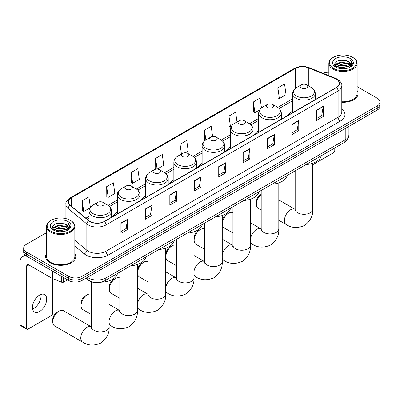 <?xml version="1.0" encoding="UTF-8"?>
<svg xmlns="http://www.w3.org/2000/svg" width="400" height="400" viewBox="0 0 400 400"><rect width="100%" height="100%" fill="white"/><g stroke="black" fill="none" stroke-linecap="round" stroke-linejoin="round"><path stroke-width="0.6" d="M117.3 212.375A16.66 9.62 0 0 0 112.725 216.55M145.575 196.05A16.66 9.62 0 0 0 141 200.225M173.85 179.725A16.66 9.62 0 0 0 169.275 183.895M202.13 163.4A16.66 9.62 0 0 0 197.555 167.57M230.405 147.075A16.66 9.62 0 0 0 225.83 151.245M258.68 130.75A16.66 9.62 0 0 0 254.105 134.92M292.65 111.14A16.66 9.62 0 0 0 288.075 115.31M94.495 282.49A9.43 5.445 180 0 1 88.525 280.26L86 278.18M46.535 232.69L26.445 244.285A9.43 5.445 0 0 0 23.685 248.135L23.685 252.24A9.43 5.445 0 0 0 26.445 256.095L68.685 280.48A9.43 5.445 0 0 0 82.02 280.48L377.24 110.035A9.43 5.445 0 0 0 380 106.185L380 104.135A9.43 5.445 0 0 1 377.24 107.985A9.43 5.445 0 0 0 380 104.135L380 102.08A9.43 5.445 0 0 0 377.24 98.23L357.15 86.63M23.685 248.135A9.43 5.445 0 0 0 26.445 251.985L68.685 276.37A9.43 5.445 0 0 0 82.02 276.37L82.02 278.425L377.24 107.985L82.02 278.425A9.43 5.445 0 0 1 68.685 278.425A9.43 5.445 0 0 0 82.02 278.425L82.02 280.48M26.445 251.985L26.445 254.04L68.685 278.425L26.445 254.04A9.43 5.445 0 0 1 23.685 250.19A9.43 5.445 0 0 0 26.445 254.04L26.445 256.095M46.535 253.575A15.09 8.71 0 0 0 45.59 256.605A15.09 8.71 0 0 0 50.01 262.765A15.09 8.71 0 0 0 66.455 264.655A15.09 8.71 0 0 0 75.77 256.605A15.09 8.71 0 0 0 74.83 253.575A15.09 8.71 0 0 1 75.77 256.605A15.09 8.71 0 0 1 66.455 264.655A15.09 8.71 0 0 1 50.01 262.765A15.09 8.71 0 0 1 45.59 256.605A15.09 8.71 0 0 1 46.535 253.575M336.335 79.235A10.06 5.81 180 0 1 339.28 83.34A10.06 5.81 180 0 1 336.335 87.45L104.25 221.44A10.06 5.81 180 0 1 88.9 220.665L70.22 205.265A10.06 5.81 180 0 1 68.4 201.935A10.06 5.81 180 0 1 71.35 197.825L295.435 68.45A10.06 5.81 180 0 1 308.32 67.8L334.99 78.585A10.06 5.81 180 0 1 336.335 79.235M336.51 79.13A10.31 5.955 0 0 0 335.135 78.465L308.46 67.68A10.31 5.955 0 0 0 295.255 68.35L71.17 197.725A10.31 5.955 0 0 0 70.015 205.345L88.69 220.745A10.31 5.955 0 0 0 104.43 221.54L336.51 87.55A10.31 5.955 0 0 0 336.51 79.13M120.925 223.08L120.925 233.35L127.595 229.5L127.595 219.23L120.925 223.08M120.925 231.53L126.06 228.565L127.565 219.575A2.515 1.45 -120 0 0 127.595 219.23M126.015 228.59L127.595 229.5M145.38 208.965L145.38 219.23L152.045 215.38L152.045 205.115L145.38 208.965M145.38 217.41L150.515 214.445L152.02 205.455A2.515 1.45 -120 0 0 152.045 205.115M150.47 214.47L152.045 215.38M169.83 194.845L169.83 205.115L176.5 201.265L176.5 190.995L169.83 194.845M169.83 203.29L174.965 200.325L176.475 191.335A2.515 1.45 -120 0 0 176.5 190.995M174.92 200.355L176.5 201.265M194.285 180.73L194.285 190.995L200.955 187.145L200.955 176.88L194.285 180.73M194.285 189.175L199.42 186.21L200.925 177.22A2.515 1.45 -120 0 0 200.955 176.88M199.375 186.235L200.955 187.145M316.55 110.14L316.55 120.405L323.22 116.555L323.22 106.29L316.55 110.14M316.55 118.585L321.685 115.62L323.19 106.63A2.515 1.45 -120 0 0 323.22 106.29M321.64 115.645L323.22 116.555M292.095 124.255L292.095 134.525L298.765 130.675L298.765 120.405L292.095 124.255M292.095 132.705L297.235 129.74L298.74 120.75A2.515 1.45 -120 0 0 298.765 120.405M297.19 129.765L298.765 130.675M267.645 138.375L267.645 148.645L274.31 144.79L274.31 134.525L267.645 138.375M267.645 146.82L272.78 143.855L274.285 134.865A2.515 1.45 -120 0 0 274.31 134.525M272.735 143.88L274.31 144.79M243.19 152.495L243.19 162.76L249.86 158.91L249.86 148.645L243.19 152.495M243.19 160.94L248.325 157.975L249.83 148.985A2.515 1.45 -120 0 0 249.86 148.645M248.28 158L249.86 158.91M218.735 166.61L218.735 176.88L225.405 173.03L225.405 162.76L218.735 166.61M218.735 175.055L223.875 172.09L225.38 163.1A2.515 1.45 -120 0 0 225.405 162.76M223.83 172.115L225.405 173.03M341.795 102.295A15.09 8.71 0 0 0 358.095 93.61A15.09 8.71 0 0 0 357.15 90.575A15.09 8.71 0 0 1 358.095 93.61A15.09 8.71 0 0 1 341.795 102.295M82.02 276.37L377.24 105.93A9.43 5.445 0 0 0 380 102.08M328.855 72.255A9.43 5.445 0 0 0 322.94 73.225M131.15 172.515L132.655 183.245L139.325 179.39L137.82 168.665L131.15 172.515L131.26 182.72M106.695 186.63L108.205 197.36L114.87 193.51L113.365 182.78L106.695 186.63L106.805 196.84M90.375 207.325L88.915 196.9L82.245 200.75L82.35 210.955M212.61 136.505L211.18 126.31L204.51 130.16L204.615 140.365M237 121.95L235.63 112.195L228.965 116.045L229.07 126.25M261.47 107.94L260.085 98.075L253.415 101.925L253.525 112.13M277.87 87.805L279.375 98.535L286.045 94.685L284.54 83.955L277.87 87.805L277.975 98.015M157.135 169.11L163.78 165.275L162.275 154.545L155.605 158.395L155.71 168.6M185.415 152.785L188.23 151.155L186.725 140.43L180.055 144.28L180.165 154.485M180.46 154.595L180.055 154.445M180.055 144.28L181.425 154.04M205.015 140.515L204.51 140.325M204.51 130.16L205.88 139.925M228.965 116.045L230.47 126.77L231.38 126.245M230.47 126.77L228.965 126.21M253.415 101.925L254.92 112.655L259.655 109.92M254.92 112.655L253.415 112.09M279.375 98.535L277.87 97.975M157.06 169.105L155.605 168.56M155.605 158.395L157.105 169.11M132.655 183.245L131.15 182.68M108.205 197.36L106.695 196.8M82.245 200.75L83.75 211.48L89.995 207.875M83.75 211.48L82.245 210.915M312.77 164.715L333.665 152.65A1.57 0.91 120 0 0 334.78 150.725L334.78 147.97M333.445 68.325A13.52 7.805 0 0 0 352.56 68.325A13.52 7.805 0 0 0 352.56 57.285L353.005 57.545A14.145 8.17 0 0 1 357.15 63.32A14.145 8.17 0 0 1 348.415 70.865A14.145 8.17 0 0 1 333 69.095A14.145 8.17 0 0 1 328.855 63.32A14.145 8.17 0 0 1 333 57.545L333.445 57.285A13.52 7.805 0 0 0 333.445 68.325M341.795 101.745A14.145 8.17 0 0 0 357.15 93.61L357.15 63.32M337.705 67.955L340.97 67.12L347.585 68.18M338.64 68.24L340.97 67.76L346.615 68.42M335.67 66.905L340.97 64.555L348.56 66.155L349.78 67.17M336 67.175L340.97 65.195L348.56 66.795L349.445 67.475M335.235 66.47L335.41 64.765L340.97 61.985L348.56 63.59L350.64 65.945M335.17 66.16L335.41 65.41L340.97 62.63L348.56 64.23L350.49 66.25M349.365 67.54A7.86 4.54 0 0 0 350.865 64.87A7.86 4.54 0 0 0 348.56 61.665L350.86 65.025M350.34 58.57A10.375 5.99 0 0 0 335.69 58.555A10.375 5.99 0 0 0 335.62 67.015A10.375 5.99 0 0 0 335.665 67.04A10.375 5.99 0 0 0 350.385 67.015A10.375 5.99 0 0 0 350.34 58.57M348.56 61.665L342.915 59.98L337.11 61.045L334.42 64.085L336.205 67.325M350.005 67.225L352.515 64.045L352.565 63.475L350.525 60.065L351.81 63.885L349.445 67.5M353.005 57.545L352.56 57.285A13.52 7.805 0 0 0 333.445 57.285M350.525 60.065L352.56 63.605M336.975 61.11L340.53 60.235L346.895 60.805M334.525 65.24L335.685 64.33M338.235 63.245L340.53 62.8L346.67 63.305M338.235 65.815L340.53 65.37L346.67 65.875M338.705 68.255L340.53 67.935L346.61 68.42M334.455 64.99L336.36 63.635M335.47 66.715L336.36 66.205M261.195 194.575A8.805 5.08 120 0 0 256.395 204.345L256.395 201.78A5.66 3.265 -60 0 1 260.395 194.85L261.195 194.385L260.395 194.85M256.395 204.345A8.805 5.08 120 0 0 258.22 208.375L261.195 210.095M301.3 87.91A3.775 2.18 0 0 0 306.635 87.91A3.775 2.18 0 0 0 306.635 84.83L311.32 87.535A10.395 6.005 0 0 1 311.32 96.025A10.395 6.005 0 0 1 296.615 96.025A10.395 6.005 0 0 1 296.615 87.535C294.055 89.055 292.735 91.075 292.65 93.595A11.32 6.535 0 0 0 295.965 98.215A11.32 6.535 0 0 0 308.3 99.63A11.32 6.535 0 0 0 315.285 93.595C315.2 91.075 313.88 89.055 311.32 87.535L306.635 84.83A3.775 2.18 0 0 0 301.3 84.83A3.775 2.18 0 0 0 301.3 87.91M306.045 164.56A17.29 9.985 0 0 0 321.135 155.85M222.425 223.955L222.425 221.39A5.66 3.265 -60 0 1 226.43 214.46L228.65 213.175A8.805 5.08 120 0 0 222.425 223.955A8.805 5.08 120 0 0 224.25 227.985L232.92 232.99M267.33 107.52A3.775 2.18 0 0 0 272.665 107.52A3.775 2.18 0 0 0 272.665 104.44L277.35 107.145A10.395 6.005 0 0 1 277.35 115.635A10.395 6.005 0 0 1 262.65 115.635A10.395 6.005 0 0 1 262.65 107.145C260.085 108.665 258.765 110.685 258.68 113.205A11.32 6.535 0 0 0 261.995 117.825A11.32 6.535 0 0 0 274.33 119.24A11.32 6.535 0 0 0 281.315 113.205C281.235 110.685 279.91 108.665 277.35 107.145L272.665 104.44A3.775 2.18 0 0 0 267.33 104.44A3.775 2.18 0 0 0 267.33 107.52M272.08 184.17A17.29 9.985 0 0 0 287.165 175.46M232.92 212.67A8.805 5.08 120 0 0 228.65 213.175L226.43 214.46M194.15 240.28L194.15 237.715A5.66 3.265 -60 0 1 198.15 230.785L200.375 229.5A8.805 5.08 120 0 0 194.15 240.28A8.805 5.08 120 0 0 195.975 244.31L204.645 249.315M239.055 123.845A3.775 2.18 0 0 0 244.39 123.845A3.775 2.18 0 0 0 244.39 120.765L249.075 123.47A10.395 6.005 0 0 1 249.075 131.96A10.395 6.005 0 0 1 234.37 131.96A10.395 6.005 0 0 1 234.37 123.47C231.81 124.99 230.49 127.01 230.405 129.53A11.32 6.535 0 0 0 233.72 134.15A11.32 6.535 0 0 0 246.055 135.565A11.32 6.535 0 0 0 253.04 129.53C252.955 127.01 251.635 124.99 249.075 123.47L244.39 120.765A3.775 2.18 0 0 0 239.055 120.765A3.775 2.18 0 0 0 239.055 123.845M243.8 200.495A17.29 9.985 0 0 0 258.89 191.785M204.645 228.995A8.805 5.08 120 0 0 200.375 229.5L198.15 230.785M165.875 256.605L165.875 254.04A5.66 3.265 -60 0 1 169.875 247.11L172.1 245.825A8.805 5.08 120 0 0 165.875 256.605A8.805 5.08 120 0 0 167.695 260.635L176.365 265.645M210.78 140.17A3.775 2.18 0 0 0 216.115 140.17A3.775 2.18 0 0 0 216.115 137.09L220.8 139.795A10.395 6.005 0 0 1 220.8 148.285A10.395 6.005 0 0 1 206.095 148.285A10.395 6.005 0 0 1 206.095 139.795C203.535 141.315 202.21 143.335 202.13 145.855A11.32 6.535 0 0 0 205.445 150.475A11.32 6.535 0 0 0 217.775 151.89A11.32 6.535 0 0 0 224.765 145.855C224.68 143.335 223.36 141.315 220.8 139.795L216.115 137.09A3.775 2.18 0 0 0 210.78 137.09A3.775 2.18 0 0 0 210.78 140.17M215.525 216.82A17.29 9.985 0 0 0 230.61 208.11M176.365 245.32A8.805 5.08 120 0 0 172.1 245.825L169.875 247.11M137.595 272.935L137.595 270.365A5.66 3.265 -60 0 1 141.6 263.435L143.82 262.15A8.805 5.08 120 0 0 137.595 272.935A8.805 5.08 120 0 0 139.42 276.96L148.09 281.97M182.5 156.495A3.775 2.18 0 0 0 187.835 156.495A3.775 2.18 0 0 0 187.835 153.415L192.52 156.12A10.395 6.005 0 0 1 192.52 164.61A10.395 6.005 0 0 1 177.82 164.61A10.395 6.005 0 0 1 177.82 156.12C175.255 157.64 173.935 159.66 173.85 162.18A11.32 6.535 0 0 0 177.165 166.8A11.32 6.535 0 0 0 189.5 168.215A11.32 6.535 0 0 0 196.485 162.18C196.405 159.66 195.08 157.64 192.52 156.12L187.835 153.415A3.775 2.18 0 0 0 182.5 153.415A3.775 2.18 0 0 0 182.5 156.495M187.25 233.145A17.29 9.985 0 0 0 202.335 224.435M148.09 261.645A8.805 5.08 120 0 0 143.82 262.15L141.6 263.435M109.32 289.26L109.32 286.69A5.66 3.265 -60 0 1 113.32 279.76L115.545 278.475A8.805 5.08 120 0 0 109.32 289.26A8.805 5.08 120 0 0 111.145 293.29L119.815 298.295M154.225 172.82A3.775 2.18 0 0 0 159.56 172.82A3.775 2.18 0 0 0 159.56 169.74L164.245 172.445A10.395 6.005 0 0 1 164.245 180.935A10.395 6.005 0 0 1 149.54 180.935A10.395 6.005 0 0 1 149.54 172.445C146.98 173.965 145.66 175.985 145.575 178.505A11.32 6.535 0 0 0 148.89 183.125A11.32 6.535 0 0 0 161.225 184.545A11.32 6.535 0 0 0 168.21 178.505C168.125 175.985 166.805 173.965 164.245 172.445L159.56 169.74A3.775 2.18 0 0 0 154.225 169.74A3.775 2.18 0 0 0 154.225 172.82M158.97 249.475A17.29 9.985 0 0 0 174.06 240.76M119.815 277.97A8.805 5.08 120 0 0 115.545 278.475L113.32 279.76M81.045 305.585L81.045 303.015A5.66 3.265 -60 0 1 85.045 296.085L87.27 294.805A8.805 5.08 120 0 0 81.045 305.585A8.805 5.08 120 0 0 82.865 309.615L91.535 314.62M125.95 189.15A3.775 2.18 0 0 0 131.285 189.15A3.775 2.18 0 0 0 131.285 186.065L135.97 188.77A10.395 6.005 0 0 1 135.97 197.26A10.395 6.005 0 0 1 121.265 197.26A10.395 6.005 0 0 1 121.265 188.77C118.705 190.295 117.38 192.31 117.3 194.83A11.32 6.535 0 0 0 120.615 199.45A11.32 6.535 0 0 0 132.945 200.87A11.32 6.535 0 0 0 139.935 194.83C139.85 192.31 138.53 190.295 135.97 188.77L131.285 186.065A3.775 2.18 0 0 0 125.95 186.065A3.775 2.18 0 0 0 125.95 189.15M130.695 265.8A17.29 9.985 0 0 0 145.78 257.09M91.535 294.295A8.805 5.08 120 0 0 87.27 294.805L85.045 296.085M52.765 321.91L52.765 319.34A5.66 3.265 -60 0 1 56.77 312.41L58.99 311.13A8.805 5.08 120 0 0 52.765 321.91A8.805 5.08 120 0 0 54.59 325.94L82.6 342.11A8.805 5.08 -60 0 1 81.25 335.055A8.805 5.08 -60 0 1 87 327.3A8.805 5.08 -60 0 1 91.405 326.865L91.535 326.94M97.67 205.475A3.775 2.18 0 0 0 103.005 205.475A3.775 2.18 0 0 0 103.005 202.395L107.69 205.095A10.395 6.005 0 0 1 107.69 213.585A10.395 6.005 0 0 1 92.99 213.585A10.395 6.005 0 0 1 92.99 205.095C90.425 206.62 89.105 208.64 89.02 211.155A11.32 6.535 0 0 0 92.335 215.775A11.32 6.535 0 0 0 104.67 217.195A11.32 6.535 0 0 0 111.655 211.155C111.575 208.64 110.25 206.62 107.69 205.095L103.005 202.395A3.775 2.18 0 0 0 97.67 202.395A3.775 2.18 0 0 0 97.67 205.475M101.27 282.18A17.29 9.985 0 0 0 117.505 273.415M91.405 326.865L63.395 310.69A8.805 5.08 120 0 0 58.99 311.13L56.77 312.41M40.905 294.455A10.06 5.81 -60 0 1 33.92 308.255A10.06 5.81 -60 0 1 32.575 308.885M39.56 311.51A10.06 5.81 120 0 0 46.135 302.645A10.06 5.81 120 0 0 44.595 294.585A10.06 5.81 120 0 0 39.56 295.085A10.06 5.81 120 0 0 32.99 303.95A10.06 5.81 120 0 0 34.53 312.01A10.06 5.81 120 0 0 39.56 311.51M63.625 277.56L63.625 282.115L67.57 279.835M26.915 256.365A12.575 7.26 -120 0 0 22.605 256.625A12.575 7.26 -120 0 0 20 262.38L20 324.76L26.67 328.61L26.67 266.23A3.145 1.815 60 0 1 27.32 264.795A3.145 1.815 60 0 1 28.89 264.95L52.135 278.37L52.135 270.925M26.67 328.61A1.57 0.91 120 0 0 26.995 329.33L20.325 325.475A1.57 0.91 -60 0 1 20 324.76M26.995 329.33A1.57 0.91 120 0 0 27.78 329.25L51.345 315.645A1.57 0.91 120 0 0 52.455 313.72L52.455 278.515M63.625 282.115A1.57 0.91 180 0 1 61.615 282.215L52.345 278.47A1.57 0.91 180 0 1 52.135 278.37M51.12 231.32A13.52 7.805 0 0 0 70.24 231.32A13.52 7.805 0 0 0 70.24 220.285L70.685 220.54A14.145 8.17 0 0 1 74.83 226.315A14.145 8.17 0 0 1 66.095 233.86A14.145 8.17 0 0 1 50.68 232.09A14.145 8.17 0 0 1 46.535 226.315A14.145 8.17 0 0 1 50.675 220.54L51.12 220.285A13.52 7.805 0 0 0 51.12 231.32M46.535 226.315L46.535 256.605A14.145 8.17 0 0 0 50.68 262.38A14.145 8.17 0 0 0 66.095 264.15A14.145 8.17 0 0 0 74.83 256.605L74.83 226.315M55.385 230.955L58.645 230.115L65.26 231.175M56.32 231.235L58.645 230.76L64.295 231.42M53.35 229.905L58.645 227.55L66.24 229.155L67.46 230.165M53.675 230.17L58.645 228.19L66.24 229.795L67.12 230.47M52.915 229.47L53.09 227.765L58.645 224.985L66.24 226.585L68.315 228.945M52.845 229.155L53.09 228.405L58.645 225.625L66.24 227.225L68.17 229.25M67.04 230.535A7.86 4.54 0 0 0 68.54 227.87A7.86 4.54 0 0 0 66.24 224.66L68.535 228.025M68.015 221.565A10.375 5.99 0 0 0 53.37 221.555A10.375 5.99 0 0 0 53.3 230.01A10.375 5.99 0 0 0 53.345 230.04A10.375 5.99 0 0 0 68.06 230.01A10.375 5.99 0 0 0 68.015 221.565M66.24 224.66L60.59 222.975L54.79 224.04L52.1 227.085L53.88 230.325M67.685 230.22L70.19 227.04L70.24 226.47L68.2 223.065L69.485 226.88L67.125 230.5M70.685 220.54L70.24 220.285A13.52 7.805 0 0 0 51.12 220.285M68.2 223.065L70.24 226.6M54.655 224.11L58.205 223.23L64.575 223.805M52.2 228.24L53.36 227.33M55.915 226.245L58.205 225.8L64.345 226.305M55.915 228.81L58.205 228.365L64.345 228.87M56.385 231.255L58.205 230.935L64.285 231.42M52.135 227.99L54.035 226.635M53.145 229.715L54.035 229.2M87.4 277.37A12.575 7.26 0 0 0 88.245 277.91A12.575 7.26 0 0 0 106.03 277.91L345.225 139.815A12.575 7.26 0 0 0 348.91 134.68C349 137.8 347.34 140.47 343.925 142.69L104.73 280.79A6.29 3.63 60 0 0 106.03 277.91L106.03 266.615M345.225 128.52L345.225 139.815A6.29 3.63 60 0 1 343.925 142.69M86.89 277.665A6.29 4.205 129.5 0 0 87.99 279.71L86.08 278.135M377.24 110.035L377.24 105.93M68.685 280.48L68.685 276.37M341.795 109.21A15.72 9.075 180 0 1 340.335 121.075L108.255 255.065A3.145 1.815 60 0 1 106.03 251.215L338.115 117.225A12.575 7.26 0 0 0 341.795 112.09L341.795 85.805A12.575 7.26 180 0 1 338.115 90.94A3.145 1.815 -120 0 0 336.51 87.55M108.255 255.065A15.72 9.075 180 0 1 86.025 255.065A15.72 9.075 180 0 1 84.26 253.855L74.83 246.075M88.69 220.745A3.145 2.105 129.5 0 0 86.835 223.96L86.835 250.245A12.575 7.26 0 0 0 88.245 251.215A12.575 7.26 0 0 0 106.03 251.215L106.03 224.93A12.575 7.26 180 0 1 86.835 223.96L68.16 208.56A12.575 7.26 180 0 1 65.885 204.395L65.885 218.6M341.795 85.805C342.215 83.84 340.77 81.65 337.46 79.23L335.81 78.43A3.145 1.47 112 0 0 335.135 78.465M335.81 78.43L309.135 67.645C303.93 65.805 298.985 66.07 294.305 68.45A3.145 1.815 60 0 1 295.255 68.35M71.17 197.725A3.145 1.815 -120 0 0 70.22 197.825C66.955 200.17 65.515 202.36 65.885 204.395M70.015 205.345A3.145 2.105 129.5 0 0 68.16 208.56L68.16 219.3M309.135 67.645A3.145 1.47 112 0 0 308.46 67.68M104.43 221.54A3.145 1.815 60 0 1 106.03 224.93L338.115 90.94L338.115 117.225A3.145 1.815 60 0 0 340.335 121.075M74.83 240.345L86.835 250.245A3.145 2.105 -50.5 0 1 84.26 253.855M71.35 197.825L71.35 206.195M334.99 78.585L334.99 88.225M308.32 67.8L308.32 85.8M295.435 68.45L295.435 88.33M292.65 98.81L277.77 107.4M258.68 118.42L249.495 123.725M230.405 134.745L221.215 140.05M202.13 151.07L192.94 156.375M173.85 167.395L164.66 172.7M145.575 183.72L136.385 189.025M117.3 200.045L108.11 205.35M89.02 216.37L85.885 218.18M218.735 166.935L225.38 163.1M243.19 152.82L249.83 148.985M267.645 138.7L274.285 134.865M292.095 124.585L298.74 120.75M316.55 110.465L323.19 106.63M194.285 181.055L200.925 177.22M169.83 195.17L176.475 191.335M145.38 209.29L152.02 205.455M120.925 223.41L127.565 219.575M312.77 163.24L312.77 209.22A8.805 5.08 180 0 1 310.19 212.815A8.805 5.08 180 0 1 297.745 212.815A8.805 5.08 180 0 1 295.165 209.22L294.93 210.91M312.77 209.22C313.15 215.685 310.38 221.105 304.46 225.48C297.715 228.42 291.64 228.11 286.23 224.545A8.805 5.08 -60 0 1 284.88 217.495A8.805 5.08 -60 0 1 290.63 209.735A8.805 5.08 -60 0 1 295.03 209.3L295.165 209.375M278.8 182.855L278.8 228.835A8.805 5.08 180 0 1 276.225 232.425A8.805 5.08 180 0 1 263.775 232.425A8.805 5.08 180 0 1 261.195 228.835L260.96 230.52M250.525 238.87A8.805 5.08 -60 0 1 256.66 229.345A8.805 5.08 -60 0 1 261.065 228.91L261.195 228.985M278.8 228.835C279.18 235.295 276.415 240.715 270.495 245.09C263.75 248.03 257.67 247.72 252.26 244.16A8.805 5.08 -60 0 1 250.525 241.285M250.525 199.18L250.525 245.16A8.805 5.08 180 0 1 247.945 248.755A8.805 5.08 180 0 1 235.5 248.755A8.805 5.08 180 0 1 232.92 245.16L232.685 246.845M222.25 255.195A8.805 5.08 -60 0 1 228.385 245.67A8.805 5.08 -60 0 1 232.785 245.235L232.92 245.31M250.525 245.16C250.905 251.62 248.135 257.04 242.22 261.415C235.47 264.355 229.395 264.045 223.985 260.485A8.805 5.08 -60 0 1 222.25 257.61M222.25 215.505L222.25 261.485A8.805 5.08 180 0 1 219.67 265.08A8.805 5.08 180 0 1 207.22 265.08A8.805 5.08 180 0 1 204.645 261.485L204.405 263.17M193.97 271.52A8.805 5.08 -60 0 1 200.11 262A8.805 5.08 -60 0 1 204.51 261.56L204.64 261.635M222.25 261.485C222.63 267.95 219.86 273.365 213.94 277.745C207.195 280.68 201.115 280.37 195.705 276.81A8.805 5.08 -60 0 1 193.97 273.935M193.97 231.83L193.97 277.81A8.805 5.08 180 0 1 191.395 281.405A8.805 5.08 180 0 1 178.945 281.405A8.805 5.08 180 0 1 176.365 277.81L176.13 279.495M165.695 287.845A8.805 5.08 -60 0 1 171.83 278.325A8.805 5.08 -60 0 1 176.235 277.885L176.365 277.965M193.97 277.81C194.35 284.275 191.585 289.69 185.665 294.07C178.92 297.005 172.84 296.695 167.43 293.135A8.805 5.08 -60 0 1 165.695 290.26M165.695 248.155L165.695 294.135A8.805 5.08 180 0 1 163.115 297.73A8.805 5.08 180 0 1 150.67 297.73A8.805 5.08 180 0 1 148.09 294.135L147.855 295.82M137.42 304.17A8.805 5.08 -60 0 1 143.555 294.65A8.805 5.08 -60 0 1 147.955 294.215L148.09 294.29M165.695 294.135C166.075 300.6 163.305 306.02 157.39 310.395C150.64 313.33 144.565 313.02 139.155 309.46A8.805 5.08 -60 0 1 137.42 306.585M137.42 264.48L137.42 310.46A8.805 5.08 180 0 1 134.84 314.055A8.805 5.08 180 0 1 122.39 314.055A8.805 5.08 180 0 1 119.815 310.46L119.575 312.15M109.14 320.495A8.805 5.08 -60 0 1 115.28 310.975A8.805 5.08 -60 0 1 119.68 310.54L119.81 310.615M137.42 310.46C137.8 316.925 135.03 322.345 129.11 326.72C122.365 329.655 116.285 329.345 110.875 325.785A8.805 5.08 -60 0 1 109.14 322.91M109.14 280.805L109.14 326.785A8.805 5.08 180 0 1 106.565 330.38A8.805 5.08 180 0 1 94.115 330.38A8.805 5.08 180 0 1 91.535 326.785L91.3 328.475M26.67 266.23L28.89 264.95M52.345 271.045L52.345 278.47M61.615 282.215L61.615 276.395M104.73 280.79C99.67 283.33 94.61 283.33 89.55 280.79L87.99 279.71M348.91 134.68L348.91 126.39M294.305 68.45L70.22 197.825M292.65 100.72L279.175 108.5M258.68 120.335L250.9 124.825M230.405 136.66L222.625 141.15M202.13 152.985L194.345 157.475M173.85 169.31L166.07 173.8M145.575 185.635L137.795 190.125M117.3 201.96L109.515 206.45M89.02 218.285L87.25 219.305M335.145 66.36L335.145 65.84M328.855 75.62L328.855 63.32M286.23 224.545L278.8 220.26M315.285 99.6L315.285 93.595M292.65 112.67L292.65 93.595M301.3 84.83L296.615 87.535M295.03 209.3L278.8 199.93M295.165 170.84L295.165 209.22M252.26 244.16L250.525 243.155M281.315 119.21L281.315 113.205M258.68 132.28L258.68 113.205M267.33 104.44L262.65 107.145M261.065 228.91L250.525 222.825M261.195 190.455L261.195 228.835M223.985 260.485L222.25 259.48M253.04 135.535L253.04 129.53M230.405 148.605L230.405 129.53M239.055 120.765L234.37 123.47M232.785 245.235L222.25 239.155M232.92 206.78L232.92 245.16M195.705 276.81L193.97 275.805M224.765 151.86L224.765 145.855M202.13 164.93L202.13 145.855M210.78 137.09L206.095 139.795M204.51 261.56L193.97 255.48M204.645 223.105L204.645 261.485M167.43 293.135L165.695 292.13M196.485 168.19L196.485 162.18M173.85 181.255L173.85 162.18M182.5 153.415L177.82 156.12M176.235 277.885L165.695 271.805M176.365 239.43L176.365 277.81M139.155 309.46L137.42 308.46M168.21 184.515L168.21 178.505M145.575 197.58L145.575 178.505M154.225 169.74L149.54 172.445M147.955 294.215L137.42 288.13M148.09 255.755L148.09 294.135M110.875 325.785L109.14 324.785M139.935 200.84L139.935 194.83M117.3 213.905L117.3 194.83M125.95 186.065L121.265 188.77M119.68 310.54L109.14 304.455M119.815 272.08L119.815 310.46M109.14 326.785C109.52 333.25 106.755 338.67 100.835 343.045C94.09 345.98 88.01 345.67 82.6 342.11M111.655 217.165L111.655 211.155M89.02 220.765L89.02 211.155M97.67 202.395L92.99 205.095M91.535 281.855L91.535 326.785M22.605 256.625L25.15 255.155M52.82 229.36L52.82 228.835"/></g></svg>
